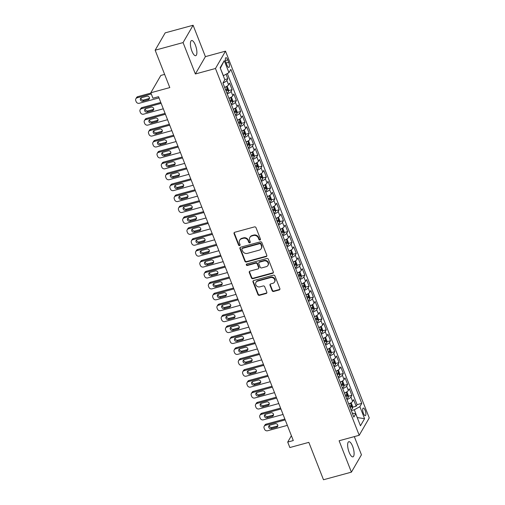 <?xml version="1.0" encoding="UTF-8"?>
<svg xmlns="http://www.w3.org/2000/svg" width="505" height="505" viewBox="0 0 505 505"><rect width="100%" height="100%" fill="white"/><g stroke="black" fill="none" stroke-linecap="round" stroke-linejoin="round"><path stroke-width="0.76" d="M259.98 240.014A0.84 0.757 -149.9 0 0 260.454 239.054L255.991 227.667A1.206 1.079 -149.9 0 0 254.476 226.897L234.743 232.275A1.206 1.079 -149.9 0 0 234.067 233.645L238.53 245.026A0.84 0.757 -149.9 0 0 240.026 245.241A0.84 0.757 -149.9 0 0 240.064 244.609L239.484 243.139A3.851 3.459 -149.9 0 1 239.66 240.254A3.851 3.459 -149.9 0 1 241.649 238.751L243.296 238.303A3.851 3.459 -149.9 0 1 248.144 240.778L248.725 242.248A0.84 0.757 -149.9 0 0 250.221 242.463A0.84 0.757 -149.9 0 0 250.259 241.832L249.678 240.361A3.851 3.459 -149.9 0 1 249.855 237.47A3.851 3.459 -149.9 0 1 251.843 235.974L253.491 235.526A3.851 3.459 -149.9 0 1 258.339 238L258.92 239.471A0.84 0.757 -149.9 0 0 259.98 240.014M249.855 237.47L250.126 237.003A3.851 3.459 -149.9 0 1 252.115 235.507L253.762 235.059A3.851 3.459 -149.9 0 1 258.611 237.527L259.191 239.004A0.84 0.757 -149.9 0 0 260.504 239.42M234.288 232.527A1.206 1.079 -149.9 0 0 234.339 233.177L238.802 244.559A0.84 0.757 -149.9 0 0 240.115 244.982M239.66 240.254L239.932 239.78A3.851 3.459 -149.9 0 1 241.92 238.284L243.568 237.836A3.851 3.459 -149.9 0 1 248.416 240.311L248.997 241.781A0.84 0.757 -149.9 0 0 250.31 242.198M352.604 446.281A7.846 2.588 74.8 0 0 348.803 441.711A7.846 2.588 74.8 0 0 349.132 452.278A7.846 2.588 74.8 0 0 352.926 456.855A7.846 2.588 74.8 0 0 352.604 446.281M195.384 45.109A7.846 2.588 74.8 0 0 191.584 40.539A7.846 2.588 74.8 0 0 191.913 51.112A7.846 2.588 74.8 0 0 195.713 55.683A7.846 2.588 74.8 0 0 195.384 45.109M365.147 410.376A3.926 1.294 74.8 0 0 363.247 408.091A3.926 1.294 74.8 0 0 363.411 413.38A3.926 1.294 74.8 0 0 365.311 415.666A3.926 1.294 74.8 0 0 365.147 410.376M272.138 290.691A1.206 1.079 -149.9 0 0 273.653 291.461L279.189 289.952A1.206 1.079 -149.9 0 0 279.865 288.582L274.909 275.938A1.206 1.079 -149.9 0 0 273.394 275.168L253.661 280.546A1.206 1.079 -149.9 0 0 252.986 281.916L257.941 294.56A1.206 1.079 -149.9 0 0 259.456 295.33L266.141 293.506A1.206 1.079 -149.9 0 0 266.817 292.136L264.696 286.726A1.206 1.079 -149.9 0 0 263.181 285.956L259.867 286.859A3.219 2.891 -149.9 0 1 256.401 285.754A3.219 2.891 -149.9 0 1 255.953 282.377A3.219 2.891 -149.9 0 1 257.619 281.127L270.611 277.586A3.219 2.891 -149.9 0 1 274.076 278.684A3.219 2.891 -149.9 0 1 274.518 282.068A3.219 2.891 -149.9 0 1 272.858 283.318L270.693 283.911A1.206 1.079 -149.9 0 0 270.017 285.281L272.138 290.691L272.41 290.224A1.206 1.079 -149.9 0 0 273.925 290.994L279.461 289.485A1.206 1.079 -149.9 0 0 279.909 289.232M183.069 42.59L195.372 73.97L205.402 56.636L193.106 25.25L183.069 42.59L155.149 50.197L169.8 87.586L150.812 92.762L152.952 98.216L158.538 96.695L293.298 440.556L287.711 442.077L289.851 447.537L308.839 442.361L323.49 479.75L351.411 472.143L361.441 454.803L354.314 436.61M195.372 73.97L215.471 68.497L359.213 435.278L339.108 440.758L351.411 472.143M266.129 256.628A1.206 1.079 -149.9 0 0 266.804 255.259L261.849 242.615A1.206 1.079 -149.9 0 0 260.334 241.844L240.601 247.223A1.206 1.079 -149.9 0 0 239.925 248.593L244.881 261.236A1.206 1.079 -149.9 0 0 246.396 262.007L266.129 256.628L266.4 256.161A1.206 1.079 -149.9 0 0 266.855 255.909M268.382 259.28L273.331 271.924A1.206 1.079 -149.9 0 1 272.656 273.293L252.923 278.672A1.206 1.079 -149.9 0 1 251.408 277.895L249.287 272.485A1.206 1.079 -149.9 0 1 249.962 271.116L257.967 268.931A1.206 1.079 -149.9 0 0 258.642 267.562L257.234 263.976A1.206 1.079 -149.9 0 0 255.719 263.2L247.387 265.472A0.84 0.757 -149.9 0 1 246.364 264.298A0.84 0.757 -149.9 0 1 246.8 263.97L266.861 258.503A1.206 1.079 -149.9 0 1 268.382 259.28M155.149 50.197L165.185 32.857L193.106 25.25M352.559 407.226L356.17 406.241L353.607 399.689L352.616 401.399L350.906 397.037A4.905 1.439 158.6 0 1 346.998 399.581M348.28 396.311L351.897 395.327L349.327 388.774L348.336 390.485L346.626 386.117A4.905 1.439 158.6 0 1 342.718 388.661M344.006 385.391L347.617 384.406L345.048 377.86L344.063 379.571L342.352 375.202A4.905 1.439 158.6 0 1 338.438 377.746M339.726 374.476L343.337 373.492L340.774 366.946L339.783 368.656L338.072 364.288A4.905 1.439 158.6 0 1 334.165 366.832M335.446 363.562L339.063 362.577L336.494 356.025L335.503 357.736L333.792 353.374A4.905 1.439 158.6 0 1 329.885 355.911M331.173 352.648L334.783 351.663L332.214 345.111L331.23 346.821L329.512 342.453A4.905 1.439 158.6 0 1 325.605 344.997M326.893 341.727L330.504 340.742L327.941 334.196L326.95 335.907L325.239 331.539A4.905 1.439 158.6 0 1 321.325 334.083M322.613 330.813L326.23 329.828L323.661 323.276L322.67 324.986L320.959 320.625A4.905 1.439 158.6 0 1 317.052 323.162M318.333 319.899L321.95 318.914L319.381 312.361L318.39 314.072L316.679 309.704A4.905 1.439 158.6 0 1 312.772 312.248M314.059 308.978L317.67 307.993L315.107 301.447L314.116 303.158L312.406 298.79A4.905 1.439 158.6 0 1 308.492 301.334M309.78 298.064L313.39 297.079L310.827 290.533L309.836 292.237L308.126 287.875A4.905 1.439 158.6 0 1 304.218 290.419M305.5 287.149L309.117 286.165L306.548 279.612L305.557 281.323L303.846 276.955A4.905 1.439 158.6 0 1 299.938 279.499M301.226 276.229L304.837 275.244L302.268 268.698L301.283 270.409L299.572 266.04A4.905 1.439 158.6 0 1 295.659 268.584M296.946 265.314L300.557 264.33L297.994 257.784L297.003 259.494L295.292 255.126A4.905 1.439 158.6 0 1 291.385 257.67M292.666 254.4L296.284 253.415L293.714 246.863L292.723 248.574L291.013 244.212A4.905 1.439 158.6 0 1 287.105 246.749M288.393 243.486L292.004 242.501L289.434 235.949L288.443 237.659L286.733 233.291A4.905 1.439 158.6 0 1 282.825 235.835M284.113 232.565L287.724 231.58L285.161 225.034L284.17 226.745L282.459 222.377A4.905 1.439 158.6 0 1 278.545 224.921M279.833 221.651L283.45 220.666L280.881 214.114L279.89 215.824L278.179 211.462A4.905 1.439 158.6 0 1 274.272 214.006M275.553 210.736L279.17 209.752L276.601 203.199L275.61 204.91L273.899 200.542A4.905 1.439 158.6 0 1 269.992 203.086M271.28 199.816L274.89 198.831L272.321 192.285L271.337 193.996L269.626 189.627A4.905 1.439 158.6 0 1 265.712 192.171M267 188.902L270.611 187.917L268.048 181.371L267.057 183.075L265.346 178.713A4.905 1.439 158.6 0 1 261.439 181.257M262.72 177.987L266.337 177.002L263.768 170.45L262.777 172.161L261.066 167.793A4.905 1.439 158.6 0 1 257.159 170.336M258.446 167.067L262.057 166.088L259.488 159.536L258.503 161.246L256.786 156.878A4.905 1.439 158.6 0 1 252.879 159.422M254.166 156.152L257.777 155.168L255.214 148.621L254.223 150.332L252.513 145.964A4.905 1.439 158.6 0 1 248.599 148.508M249.887 145.238L253.504 144.253L250.934 137.701L249.943 139.412L248.233 135.05A4.905 1.439 158.6 0 1 244.325 137.587M245.607 134.324L249.224 133.339L246.655 126.787L245.664 128.497L243.953 124.129A4.905 1.439 158.6 0 1 240.045 126.673M241.333 123.403L244.944 122.418L242.381 115.872L241.39 117.583L239.679 113.215A4.905 1.439 158.6 0 1 235.766 115.759M237.053 112.489L240.664 111.504L238.101 104.952L237.11 106.662L235.399 102.3A4.905 1.439 158.6 0 1 231.492 104.844M232.773 101.574L236.391 100.59L233.821 94.037L232.83 95.748L231.12 91.38A4.905 1.439 158.6 0 1 227.212 93.924M228.5 90.654L232.111 89.669L229.541 83.123L228.557 84.834A4.905 1.439 158.6 0 1 224.643 87.378M226.07 62.809L227.01 65.214A3.8 1.256 74.8 0 0 228.853 67.43A3.8 1.256 74.8 0 0 228.696 62.311L227.755 59.906A3.8 1.256 74.8 0 0 225.912 57.69A3.8 1.256 74.8 0 0 226.07 62.809M215.471 68.497L225.508 51.157L369.25 417.938L359.213 435.278M356.17 406.241L357.079 404.669L361.769 403.394L230.867 69.355L228.967 72.638L223.279 75.769M361.769 403.394L359.876 406.676L364.578 418.683L360.456 425.803L355.754 413.797L353.853 417.079L222.945 83.041L224.845 79.758L220.142 67.752L224.264 60.632L228.967 72.638M224.775 79.588L227.831 78.755L226.846 80.465A4.905 1.439 158.6 0 1 222.976 82.99M232.111 89.669L231.12 91.38M236.391 100.59L235.399 102.3M240.664 111.504L239.679 113.215M244.944 122.418L243.953 124.129M249.224 133.339L248.233 135.05M253.504 144.253L252.513 145.964M257.777 155.168L256.786 156.878M262.057 166.088L261.066 167.793M266.337 177.002L265.346 178.713M270.611 187.917L269.626 189.627M274.89 198.831L273.899 200.542M279.17 209.752L278.179 211.462M283.45 220.666L282.459 222.377M287.724 231.58L286.733 233.291M292.004 242.501L291.013 244.212M296.284 253.415L295.292 255.126M300.557 264.33L299.572 266.04M304.837 275.244L303.846 276.955M309.117 286.165L308.126 287.875M313.39 297.079L312.406 298.79M317.67 307.993L316.679 309.704M321.95 318.914L320.959 320.625M326.23 329.828L325.239 331.539M330.504 340.742L329.512 342.453M334.783 351.663L333.792 353.374M339.063 362.577L338.072 364.288M343.337 373.492L342.352 375.202M347.617 384.406L346.626 386.117M351.897 395.327L350.906 397.037M357.079 404.669L227.319 73.553M227.831 78.755L226.07 74.254M357.18 417.446L354.321 409.763L351.31 410.584M223.412 75.731L220.332 68.244M164.63 74.393L160.849 75.422L150.812 92.762M205.402 56.636L225.508 51.157M291.398 435.708L287.711 442.077M357.224 417.559L364.578 418.683M352.313 413.153L355.754 413.797M228.923 98.292A4.905 1.439 -21.4 0 0 232.83 95.748M233.203 109.206A4.905 1.439 -21.4 0 0 237.11 106.662M237.476 120.127A4.905 1.439 -21.4 0 0 241.39 117.583M241.756 131.041A4.905 1.439 -21.4 0 0 245.664 128.497M246.036 141.956A4.905 1.439 -21.4 0 0 249.943 139.412M250.316 152.87A4.905 1.439 -21.4 0 0 254.223 150.332M254.589 163.79A4.905 1.439 -21.4 0 0 258.503 161.246M258.869 174.705A4.905 1.439 -21.4 0 0 262.777 172.161M263.149 185.619A4.905 1.439 -21.4 0 0 267.057 183.075M267.423 196.54A4.905 1.439 -21.4 0 0 271.337 193.996M271.703 207.454A4.905 1.439 -21.4 0 0 275.61 204.91M275.982 218.368A4.905 1.439 -21.4 0 0 279.89 215.824M280.256 229.289A4.905 1.439 -21.4 0 0 284.17 226.745M284.536 240.203A4.905 1.439 -21.4 0 0 288.443 237.659M288.816 251.118A4.905 1.439 -21.4 0 0 292.723 248.574M293.096 262.032A4.905 1.439 -21.4 0 0 297.003 259.494M297.369 272.952A4.905 1.439 -21.4 0 0 301.283 270.409M301.649 283.867A4.905 1.439 -21.4 0 0 305.557 281.323M305.929 294.781A4.905 1.439 -21.4 0 0 309.836 292.237M310.203 305.702A4.905 1.439 -21.4 0 0 314.116 303.158M314.482 316.616A4.905 1.439 -21.4 0 0 318.39 314.072M318.762 327.53A4.905 1.439 -21.4 0 0 322.67 324.986M323.042 338.451A4.905 1.439 -21.4 0 0 326.95 335.907M327.316 349.365A4.905 1.439 -21.4 0 0 331.23 346.821M331.596 360.28A4.905 1.439 -21.4 0 0 335.503 357.736M335.875 371.194A4.905 1.439 -21.4 0 0 339.783 368.656M340.149 382.115A4.905 1.439 -21.4 0 0 344.063 379.571M344.429 393.029A4.905 1.439 -21.4 0 0 348.336 390.485M348.709 403.943A4.905 1.439 -21.4 0 0 352.616 401.399M354.321 409.763L359.876 406.676M220.42 68.087L224.264 60.632M240.146 247.475A1.206 1.079 -149.9 0 0 240.197 248.125L245.152 260.763A1.206 1.079 -149.9 0 0 246.667 261.539L266.4 256.161M260.776 244.212A0.84 0.757 -149.9 0 0 259.715 243.675L242.394 248.391A0.84 0.757 -149.9 0 0 241.92 249.35L242.533 250.903A3.851 3.459 -149.9 0 0 247.381 253.377L259.223 250.152A3.851 3.459 -149.9 0 0 261.211 248.649A3.851 3.459 -149.9 0 0 261.388 245.765L260.776 244.212L261.047 243.745A0.84 0.757 -149.9 0 0 259.987 243.202L259.715 243.675M241.958 248.719L242.23 248.252A0.84 0.757 -149.9 0 1 242.665 247.923L259.987 243.202M261.211 248.649L261.483 248.182A3.851 3.459 -149.9 0 0 261.659 245.297L261.388 245.765M261.047 243.745L261.659 245.297M249.514 271.368A1.206 1.079 -149.9 0 0 249.558 272.018L251.679 277.428A1.206 1.079 -149.9 0 0 253.194 278.198L272.927 272.826A1.206 1.079 -149.9 0 0 273.382 272.567M258.592 268.464L258.863 267.997A1.206 1.079 -149.9 0 0 258.913 267.094L257.506 263.509A1.206 1.079 -149.9 0 0 255.991 262.733L247.658 265.005L247.387 265.472M246.554 264.096A0.84 0.757 -149.9 0 0 247.658 265.005M266.274 266.672A3.219 2.891 -149.9 0 0 267.934 265.415A3.219 2.891 -149.9 0 0 267.492 262.038A3.219 2.891 -149.9 0 0 264.027 260.94L259.45 262.183A1.206 1.079 -149.9 0 0 258.775 263.553L260.176 267.145A1.206 1.079 -149.9 0 0 261.697 267.921L266.274 266.672M267.934 265.415L268.205 264.948A3.219 2.891 -149.9 0 0 267.764 261.571A3.219 2.891 -149.9 0 0 264.298 260.473L264.027 260.94M258.825 262.657L259.097 262.183A1.206 1.079 -149.9 0 1 259.721 261.716L264.298 260.473M270.238 284.163A1.206 1.079 -149.9 0 0 270.289 284.807L272.41 290.224M274.518 282.068L274.789 281.594A3.219 2.891 -149.9 0 0 274.348 278.217A3.219 2.891 -149.9 0 0 270.882 277.119L270.611 277.586M255.953 282.377L256.224 281.91A3.219 2.891 -149.9 0 1 257.891 280.66L270.882 277.119M253.207 280.799A1.206 1.079 -149.9 0 0 253.257 281.449L258.213 294.087A1.206 1.079 -149.9 0 0 259.728 294.863L266.413 293.039A1.206 1.079 -149.9 0 0 266.867 292.786M150.938 93.065L137.808 96.644A2.456 2.203 30.1 0 0 136.539 97.598L135.864 98.772A2.456 2.203 -149.9 0 0 135.75 100.609L136.18 101.701A2.456 2.203 -149.9 0 0 139.273 103.272L159.006 97.894M135.864 98.772A2.456 2.203 -149.9 0 1 137.133 97.812L151.285 93.955M140.99 97.957A1.963 1.761 -149.9 0 0 143.584 100.022L148.943 98.563A1.963 1.761 -149.9 0 0 149.486 98.311M142.909 101.196L148.268 99.731A1.963 1.761 -149.9 0 0 149.007 96.91A1.963 1.761 -149.9 0 0 146.898 96.24L141.539 97.699A1.963 1.761 -149.9 0 0 140.794 100.527A1.963 1.761 -149.9 0 0 142.909 101.196L143.584 100.022M225.956 86.791A3.251 0.953 158.6 0 1 224.738 87.605M160.798 102.458L142.088 107.559A2.456 2.203 30.1 0 0 140.819 108.512L140.144 109.686A2.456 2.203 -149.9 0 0 140.03 111.523L140.459 112.615A2.456 2.203 -149.9 0 0 143.546 114.187L163.285 108.809M140.144 109.686A2.456 2.203 -149.9 0 1 141.406 108.733L161.145 103.355M226.581 86.456L227.263 86.563L228.544 89.839L228.43 91.866A3.251 0.953 158.6 0 1 226.871 93.065M145.27 108.872A1.963 1.761 -149.9 0 0 147.864 110.942L153.223 109.478A1.963 1.761 -149.9 0 0 153.766 109.225M226.063 90.988A3.251 0.953 -21.4 0 0 227.275 90.18L226.764 88.874A3.251 0.953 158.6 0 1 225.546 89.682M147.182 112.11L152.542 110.652A1.963 1.761 -149.9 0 0 153.286 107.83A1.963 1.761 -149.9 0 0 151.178 107.155L145.812 108.619A1.963 1.761 -149.9 0 0 145.074 111.441A1.963 1.761 -149.9 0 0 147.182 112.11L147.864 110.942M230.236 97.705A3.251 0.953 158.6 0 1 229.011 98.519M165.078 113.379L146.368 118.473A2.456 2.203 30.1 0 0 145.099 119.432L144.417 120.6A2.456 2.203 -149.9 0 0 144.31 122.437L144.739 123.529A2.456 2.203 -149.9 0 0 147.826 125.107L167.565 119.729M144.417 120.6A2.456 2.203 -149.9 0 1 145.686 119.647L165.425 114.269M230.861 97.37L231.536 97.478L232.824 100.754L232.704 102.78A3.251 0.953 158.6 0 1 231.151 103.98M149.549 119.786A1.963 1.761 -149.9 0 0 152.138 121.856L157.503 120.392A1.963 1.761 -149.9 0 0 158.046 120.139M230.337 101.903A3.251 0.953 -21.4 0 0 231.555 101.101L231.037 99.788A3.251 0.953 158.6 0 1 229.825 100.596M151.462 123.024L156.821 121.566A1.963 1.761 -149.9 0 0 157.566 118.744A1.963 1.761 -149.9 0 0 155.452 118.075L150.092 119.534A1.963 1.761 -149.9 0 0 149.347 122.355A1.963 1.761 -149.9 0 0 151.462 123.024L152.138 121.856M234.516 108.619A3.251 0.953 158.6 0 1 233.291 109.44M169.352 124.293L150.641 129.394A2.456 2.203 30.1 0 0 149.373 130.347L148.697 131.521A2.456 2.203 -149.9 0 0 148.59 133.358L149.013 134.45A2.456 2.203 -149.9 0 0 152.106 136.022L171.839 130.643M148.697 131.521A2.456 2.203 -149.9 0 1 149.966 130.561L169.705 125.183M235.141 108.285L235.816 108.398L237.097 111.668L236.984 113.701A3.251 0.953 158.6 0 1 235.431 114.894M153.829 130.707A1.963 1.761 -149.9 0 0 156.417 132.771L161.777 131.313A1.963 1.761 -149.9 0 0 162.32 131.06M234.617 112.823A3.251 0.953 -21.4 0 0 235.829 112.015L235.317 110.702A3.251 0.953 158.6 0 1 234.105 111.51M155.742 133.945L161.101 132.48A1.963 1.761 -149.9 0 0 161.846 129.659A1.963 1.761 -149.9 0 0 159.731 128.99L154.372 130.448A1.963 1.761 -149.9 0 0 153.627 133.269A1.963 1.761 -149.9 0 0 155.742 133.945L156.417 132.771M238.789 119.54A3.251 0.953 158.6 0 1 237.571 120.354M173.632 135.207L154.921 140.308A2.456 2.203 30.1 0 0 153.653 141.261L152.977 142.435A2.456 2.203 -149.9 0 0 152.863 144.272L153.293 145.364A2.456 2.203 -149.9 0 0 156.38 146.936L176.119 141.558M152.977 142.435A2.456 2.203 -149.9 0 1 154.246 141.482L173.979 136.104M239.42 119.205L240.096 119.313L241.377 122.589L241.264 124.615A3.251 0.953 158.6 0 1 239.711 125.808M158.103 141.621A1.963 1.761 -149.9 0 0 160.697 143.685L166.057 142.227A1.963 1.761 -149.9 0 0 166.6 141.974M238.897 123.738A3.251 0.953 -21.4 0 0 240.109 122.93L239.597 121.623A3.251 0.953 158.6 0 1 238.379 122.425M160.016 144.859L165.381 143.401A1.963 1.761 -149.9 0 0 166.12 140.579A1.963 1.761 -149.9 0 0 164.011 139.904L158.646 141.368A1.963 1.761 -149.9 0 0 157.907 144.19A1.963 1.761 -149.9 0 0 160.016 144.859L160.697 143.685M243.069 130.454A3.251 0.953 158.6 0 1 241.844 131.268M177.911 146.128L159.201 151.222A2.456 2.203 30.1 0 0 157.932 152.182L157.251 153.35A2.456 2.203 -149.9 0 0 157.143 155.186L157.573 156.279A2.456 2.203 -149.9 0 0 160.659 157.857L180.399 152.472M157.251 153.35A2.456 2.203 -149.9 0 1 158.519 152.396L178.259 147.018M243.694 130.12L244.376 130.227L245.657 133.503L245.544 135.529A3.251 0.953 158.6 0 1 243.984 136.729M162.383 152.535A1.963 1.761 -149.9 0 0 164.971 154.606L170.336 153.141A1.963 1.761 -149.9 0 0 170.879 152.889M243.17 134.652A3.251 0.953 -21.4 0 0 244.388 133.844L243.871 132.537A3.251 0.953 158.6 0 1 242.659 133.345M164.295 155.774L169.655 154.315A1.963 1.761 -149.9 0 0 170.4 151.494A1.963 1.761 -149.9 0 0 168.285 150.825L162.926 152.283A1.963 1.761 -149.9 0 0 162.181 155.104A1.963 1.761 -149.9 0 0 164.295 155.774L164.971 154.606M247.349 141.368A3.251 0.953 158.6 0 1 246.124 142.183M182.185 157.042L163.475 162.143A2.456 2.203 30.1 0 0 162.212 163.096L161.531 164.264A2.456 2.203 -149.9 0 0 161.423 166.107L161.846 167.193A2.456 2.203 -149.9 0 0 164.939 168.771L184.678 163.393M161.531 164.264A2.456 2.203 -149.9 0 1 162.799 163.311L182.539 157.932M247.974 141.034L248.649 141.141L249.937 144.417L249.817 146.45A3.251 0.953 158.6 0 1 248.264 147.643M166.663 163.45A1.963 1.761 -149.9 0 0 169.251 165.52L174.61 164.062A1.963 1.761 -149.9 0 0 175.159 163.803M247.45 145.573A3.251 0.953 -21.4 0 0 248.668 144.765L248.151 143.452A3.251 0.953 158.6 0 1 246.939 144.26M168.575 166.694L173.935 165.23A1.963 1.761 -149.9 0 0 174.68 162.408A1.963 1.761 -149.9 0 0 172.565 161.739L167.206 163.197A1.963 1.761 -149.9 0 0 166.461 166.019A1.963 1.761 -149.9 0 0 168.575 166.694L169.251 165.52M251.623 152.289A3.251 0.953 158.6 0 1 250.404 153.103M186.465 167.957L167.755 173.057A2.456 2.203 30.1 0 0 166.486 174.01L165.81 175.184A2.456 2.203 -149.9 0 0 165.697 177.021L166.126 178.114A2.456 2.203 -149.9 0 0 169.219 179.685L188.952 174.307M165.81 175.184A2.456 2.203 -149.9 0 1 167.079 174.231L186.812 168.847M252.254 151.954L252.929 152.062L254.211 155.338L254.097 157.364A3.251 0.953 158.6 0 1 252.544 158.557M170.936 174.37A1.963 1.761 -149.9 0 0 173.531 176.434L178.89 174.976A1.963 1.761 -149.9 0 0 179.433 174.724M251.73 156.487A3.251 0.953 -21.4 0 0 252.942 155.679L252.431 154.366A3.251 0.953 158.6 0 1 251.219 155.174M172.849 177.608L178.214 176.15A1.963 1.761 -149.9 0 0 178.953 173.322A1.963 1.761 -149.9 0 0 176.845 172.653L171.485 174.118A1.963 1.761 -149.9 0 0 170.74 176.939A1.963 1.761 -149.9 0 0 172.849 177.608L173.531 176.434M255.902 163.203A3.251 0.953 158.6 0 1 254.678 164.018M190.745 178.871L172.035 183.971A2.456 2.203 30.1 0 0 170.766 184.925L170.09 186.099A2.456 2.203 -149.9 0 0 169.977 187.936L170.406 189.028A2.456 2.203 -149.9 0 0 173.493 190.6L193.232 185.221M170.09 186.099A2.456 2.203 -149.9 0 1 171.353 185.146L191.092 179.767M256.527 162.869L257.209 162.976L258.491 166.252L258.377 168.279A3.251 0.953 158.6 0 1 256.818 169.478M175.216 185.284A1.963 1.761 -149.9 0 0 177.81 187.355L183.17 185.891A1.963 1.761 -149.9 0 0 183.713 185.638M256.01 167.401A3.251 0.953 -21.4 0 0 257.222 166.593L256.71 165.286A3.251 0.953 158.6 0 1 255.492 166.095M177.129 188.523L182.488 187.065A1.963 1.761 -149.9 0 0 183.233 184.243A1.963 1.761 -149.9 0 0 181.125 183.567L175.759 185.032A1.963 1.761 -149.9 0 0 175.02 187.854A1.963 1.761 -149.9 0 0 177.129 188.523L177.81 187.355M260.182 174.118A3.251 0.953 158.6 0 1 258.958 174.932M195.018 189.792L176.308 194.892A2.456 2.203 30.1 0 0 175.046 195.845L174.364 197.013A2.456 2.203 -149.9 0 0 174.257 198.85L174.686 199.942A2.456 2.203 -149.9 0 0 177.773 201.52L197.512 196.142M174.364 197.013A2.456 2.203 -149.9 0 1 175.633 196.06L195.372 190.682M260.807 173.783L261.483 173.89L262.77 177.167L262.65 179.199A3.251 0.953 158.6 0 1 261.098 180.392M179.496 196.199A1.963 1.761 -149.9 0 0 182.084 198.269L187.443 196.811A1.963 1.761 -149.9 0 0 187.993 196.552M260.283 178.316A3.251 0.953 -21.4 0 0 261.502 177.514L260.984 176.201A3.251 0.953 158.6 0 1 259.772 177.009M181.409 199.443L186.768 197.979A1.963 1.761 -149.9 0 0 187.513 195.157A1.963 1.761 -149.9 0 0 185.398 194.488L180.039 195.946A1.963 1.761 -149.9 0 0 179.294 198.768A1.963 1.761 -149.9 0 0 181.409 199.443L182.084 198.269M264.462 185.038A3.251 0.953 158.6 0 1 263.238 185.853M199.298 200.706L180.588 205.806A2.456 2.203 30.1 0 0 179.319 206.76L178.644 207.934A2.456 2.203 -149.9 0 0 178.53 209.771L178.959 210.863A2.456 2.203 -149.9 0 0 182.052 212.435L201.785 207.056M178.644 207.934A2.456 2.203 -149.9 0 1 179.913 206.974L199.652 201.596M265.087 184.704L265.763 184.811L267.044 188.081L266.93 190.114A3.251 0.953 158.6 0 1 265.377 191.307M183.769 207.119A1.963 1.761 -149.9 0 0 186.364 209.184L191.723 207.725A1.963 1.761 -149.9 0 0 192.266 207.473M264.563 189.236A3.251 0.953 -21.4 0 0 265.775 188.428L265.264 187.115A3.251 0.953 158.6 0 1 264.052 187.923M185.689 210.358L191.048 208.893A1.963 1.761 -149.9 0 0 191.786 206.072A1.963 1.761 -149.9 0 0 189.678 205.402L184.319 206.861A1.963 1.761 -149.9 0 0 183.574 209.689A1.963 1.761 -149.9 0 0 185.689 210.358L186.364 209.184M268.736 195.953A3.251 0.953 158.6 0 1 267.517 196.767M203.578 211.62L184.868 216.721A2.456 2.203 30.1 0 0 183.599 217.674L182.924 218.848A2.456 2.203 -149.9 0 0 182.81 220.685L183.239 221.777A2.456 2.203 -149.9 0 0 186.326 223.349L206.065 217.971M182.924 218.848A2.456 2.203 -149.9 0 1 184.186 217.895L203.925 212.517M269.361 195.618L270.042 195.725L271.324 199.002L271.21 201.028A3.251 0.953 158.6 0 1 269.651 202.227M188.049 218.034A1.963 1.761 -149.9 0 0 190.644 220.104L196.003 218.64A1.963 1.761 -149.9 0 0 196.546 218.387M268.843 200.15A3.251 0.953 -21.4 0 0 270.055 199.342L269.544 198.036A3.251 0.953 158.6 0 1 268.325 198.837M189.962 221.272L195.321 219.814A1.963 1.761 -149.9 0 0 196.066 216.992A1.963 1.761 -149.9 0 0 193.958 216.317L188.592 217.781A1.963 1.761 -149.9 0 0 187.854 220.603A1.963 1.761 -149.9 0 0 189.962 221.272L190.644 220.104M273.016 206.867A3.251 0.953 158.6 0 1 271.791 207.681M207.858 222.541L189.148 227.635A2.456 2.203 30.1 0 0 187.879 228.595L187.197 229.762A2.456 2.203 -149.9 0 0 187.09 231.599L187.519 232.691A2.456 2.203 -149.9 0 0 190.606 234.269L210.345 228.891M187.197 229.762A2.456 2.203 -149.9 0 1 188.466 228.809L208.205 223.431M273.641 206.532L274.316 206.64L275.604 209.916L275.49 211.942A3.251 0.953 158.6 0 1 273.931 213.142M192.329 228.948A1.963 1.761 -149.9 0 0 194.917 231.019L200.283 229.554A1.963 1.761 -149.9 0 0 200.826 229.302M273.117 211.065A3.251 0.953 -21.4 0 0 274.335 210.263L273.817 208.95A3.251 0.953 158.6 0 1 272.605 209.758M194.242 232.186L199.601 230.728A1.963 1.761 -149.9 0 0 200.346 227.906A1.963 1.761 -149.9 0 0 198.231 227.237L192.872 228.696A1.963 1.761 -149.9 0 0 192.127 231.517A1.963 1.761 -149.9 0 0 194.242 232.186L194.917 231.019M277.295 217.781A3.251 0.953 158.6 0 1 276.071 218.602M212.132 233.455L193.421 238.556A2.456 2.203 30.1 0 0 192.159 239.509L191.477 240.683A2.456 2.203 -149.9 0 0 191.37 242.52L191.793 243.612A2.456 2.203 -149.9 0 0 194.886 245.184L214.625 239.806M191.477 240.683A2.456 2.203 -149.9 0 1 192.746 239.723L212.485 234.345M277.92 217.447L278.596 217.56L279.877 220.83L279.764 222.863A3.251 0.953 158.6 0 1 278.211 224.056M196.609 239.869A1.963 1.761 -149.9 0 0 199.197 241.933L204.557 240.475A1.963 1.761 -149.9 0 0 205.106 240.222M277.397 221.985A3.251 0.953 -21.4 0 0 278.608 221.177L278.097 219.864A3.251 0.953 158.6 0 1 276.885 220.672M198.522 243.107L203.881 241.643A1.963 1.761 -149.9 0 0 204.626 238.821A1.963 1.761 -149.9 0 0 202.511 238.152L197.152 239.61A1.963 1.761 -149.9 0 0 196.407 242.432A1.963 1.761 -149.9 0 0 198.522 243.107L199.197 241.933M281.569 228.702A3.251 0.953 158.6 0 1 280.351 229.516M216.411 244.369L197.701 249.47A2.456 2.203 30.1 0 0 196.432 250.423L195.757 251.597A2.456 2.203 -149.9 0 0 195.643 253.434L196.073 254.526A2.456 2.203 -149.9 0 0 199.159 256.098L218.899 250.72M195.757 251.597A2.456 2.203 -149.9 0 1 197.026 250.644L216.759 245.266M282.2 228.367L282.876 228.475L284.157 231.751L284.044 233.777A3.251 0.953 158.6 0 1 282.491 234.97M200.883 250.783A1.963 1.761 -149.9 0 0 203.477 252.847L208.836 251.389A1.963 1.761 -149.9 0 0 209.379 251.136M281.676 232.9A3.251 0.953 -21.4 0 0 282.888 232.092L282.377 230.785A3.251 0.953 158.6 0 1 281.159 231.587M202.795 254.021L208.161 252.563A1.963 1.761 -149.9 0 0 208.9 249.741A1.963 1.761 -149.9 0 0 206.791 249.066L201.432 250.53A1.963 1.761 -149.9 0 0 200.687 253.352A1.963 1.761 -149.9 0 0 202.795 254.021L203.477 252.847M285.849 239.616A3.251 0.953 158.6 0 1 284.624 240.43M220.691 255.29L201.981 260.384A2.456 2.203 30.1 0 0 200.712 261.344L200.037 262.512A2.456 2.203 -149.9 0 0 199.923 264.349L200.352 265.441A2.456 2.203 -149.9 0 0 203.439 267.019L223.178 261.634M200.037 262.512A2.456 2.203 -149.9 0 1 201.299 261.558L221.038 256.18M286.474 239.282L287.156 239.389L288.437 242.665L288.323 244.691A3.251 0.953 158.6 0 1 286.764 245.891M205.163 261.697A1.963 1.761 -149.9 0 0 207.751 263.768L213.116 262.303A1.963 1.761 -149.9 0 0 213.659 262.051M285.956 243.814A3.251 0.953 -21.4 0 0 287.168 243.006L286.657 241.699A3.251 0.953 158.6 0 1 285.439 242.507M207.075 264.936L212.435 263.477A1.963 1.761 -149.9 0 0 213.179 260.656A1.963 1.761 -149.9 0 0 211.065 259.987L205.705 261.445A1.963 1.761 -149.9 0 0 204.967 264.267A1.963 1.761 -149.9 0 0 207.075 264.936L207.751 263.768M290.129 250.53A3.251 0.953 158.6 0 1 288.904 251.345M224.965 266.204L206.255 271.305A2.456 2.203 30.1 0 0 204.992 272.258L204.31 273.426A2.456 2.203 -149.9 0 0 204.203 275.263L204.626 276.355A2.456 2.203 -149.9 0 0 207.719 277.933L227.458 272.555M204.31 273.426A2.456 2.203 -149.9 0 1 205.579 272.473L225.318 267.094M290.754 250.196L291.429 250.303L292.717 253.579L292.597 255.612A3.251 0.953 158.6 0 1 291.044 256.805M209.442 272.612A1.963 1.761 -149.9 0 0 212.031 274.682L217.39 273.224A1.963 1.761 -149.9 0 0 217.939 272.965M290.23 254.735A3.251 0.953 -21.4 0 0 291.448 253.927L290.93 252.614A3.251 0.953 158.6 0 1 289.718 253.422M211.355 275.856L216.714 274.392A1.963 1.761 -149.9 0 0 217.459 271.57A1.963 1.761 -149.9 0 0 215.345 270.901L209.985 272.359A1.963 1.761 -149.9 0 0 209.24 275.181A1.963 1.761 -149.9 0 0 211.355 275.856L212.031 274.682M294.409 261.451A3.251 0.953 158.6 0 1 293.184 262.265M229.245 277.119L210.534 282.219A2.456 2.203 30.1 0 0 209.266 283.172L208.59 284.347A2.456 2.203 -149.9 0 0 208.477 286.183L208.906 287.276A2.456 2.203 -149.9 0 0 211.999 288.847L231.732 283.469M208.59 284.347A2.456 2.203 -149.9 0 1 209.859 283.393L229.592 278.009M295.034 261.117L295.709 261.224L296.99 264.5L296.877 266.526A3.251 0.953 158.6 0 1 295.324 267.719M213.716 283.532A1.963 1.761 -149.9 0 0 216.31 285.596L221.67 284.138A1.963 1.761 -149.9 0 0 222.213 283.886M294.51 265.649A3.251 0.953 -21.4 0 0 295.722 264.841L295.21 263.528A3.251 0.953 158.6 0 1 293.998 264.336M215.629 286.771L220.994 285.312A1.963 1.761 -149.9 0 0 221.733 282.484A1.963 1.761 -149.9 0 0 219.625 281.815L214.265 283.28A1.963 1.761 -149.9 0 0 213.52 286.101A1.963 1.761 -149.9 0 0 215.629 286.771L216.31 285.596M298.682 272.365A3.251 0.953 158.6 0 1 297.464 273.18M233.525 288.033L214.814 293.134A2.456 2.203 30.1 0 0 213.546 294.087L212.87 295.261A2.456 2.203 -149.9 0 0 212.757 297.098L213.186 298.19A2.456 2.203 -149.9 0 0 216.273 299.762L236.012 294.383M212.87 295.261A2.456 2.203 -149.9 0 1 214.133 294.308L233.872 288.929M299.307 272.031L299.989 272.138L301.27 275.414L301.157 277.441A3.251 0.953 158.6 0 1 299.598 278.64M217.996 294.447A1.963 1.761 -149.9 0 0 220.59 296.517L225.95 295.053A1.963 1.761 -149.9 0 0 226.493 294.8M298.79 276.563A3.251 0.953 -21.4 0 0 300.002 275.755L299.49 274.449A3.251 0.953 158.6 0 1 298.272 275.257M219.909 297.685L225.268 296.227A1.963 1.761 -149.9 0 0 226.013 293.405A1.963 1.761 -149.9 0 0 223.904 292.73L218.539 294.194A1.963 1.761 -149.9 0 0 217.8 297.016A1.963 1.761 -149.9 0 0 219.909 297.685L220.59 296.517M302.962 283.28A3.251 0.953 158.6 0 1 301.738 284.094M237.805 298.954L219.094 304.054A2.456 2.203 30.1 0 0 217.825 305.007L217.144 306.175A2.456 2.203 -149.9 0 0 217.036 308.012L217.466 309.104A2.456 2.203 -149.9 0 0 220.552 310.682L240.292 305.304M217.144 306.175A2.456 2.203 -149.9 0 1 218.412 305.222L238.152 299.844M303.587 282.945L304.262 283.052L305.55 286.329L305.43 288.361A3.251 0.953 158.6 0 1 303.877 289.554M222.276 305.361A1.963 1.761 -149.9 0 0 224.864 307.431L230.23 305.973A1.963 1.761 -149.9 0 0 230.772 305.714M303.063 287.478A3.251 0.953 -21.4 0 0 304.281 286.676L303.764 285.363A3.251 0.953 158.6 0 1 302.552 286.171M224.188 308.606L229.548 307.141A1.963 1.761 -149.9 0 0 230.293 304.319A1.963 1.761 -149.9 0 0 228.178 303.65L222.819 305.108A1.963 1.761 -149.9 0 0 222.074 307.93A1.963 1.761 -149.9 0 0 224.188 308.606L224.864 307.431M307.242 294.2A3.251 0.953 158.6 0 1 306.017 295.015M242.078 309.868L223.368 314.968A2.456 2.203 30.1 0 0 222.099 315.922L221.424 317.096A2.456 2.203 -149.9 0 0 221.316 318.933L221.739 320.025A2.456 2.203 -149.9 0 0 224.832 321.597L244.565 316.218M221.424 317.096A2.456 2.203 -149.9 0 1 222.692 316.136L242.432 310.758M307.867 293.866L308.542 293.973L309.824 297.243L309.71 299.276A3.251 0.953 158.6 0 1 308.157 300.469M226.556 316.281A1.963 1.761 -149.9 0 0 229.144 318.346L234.503 316.887A1.963 1.761 -149.9 0 0 235.046 316.635M307.343 298.398A3.251 0.953 -21.4 0 0 308.555 297.59L308.044 296.277A3.251 0.953 158.6 0 1 306.832 297.085M228.468 319.52L233.828 318.055A1.963 1.761 -149.9 0 0 234.573 315.234A1.963 1.761 -149.9 0 0 232.458 314.565L227.098 316.023A1.963 1.761 -149.9 0 0 226.354 318.851A1.963 1.761 -149.9 0 0 228.468 319.52L229.144 318.346M311.516 305.115A3.251 0.953 158.6 0 1 310.297 305.929M246.358 320.782L227.648 325.883A2.456 2.203 30.1 0 0 226.379 326.836L225.703 328.01A2.456 2.203 -149.9 0 0 225.59 329.847L226.019 330.939A2.456 2.203 -149.9 0 0 229.106 332.511L248.845 327.133M225.703 328.01A2.456 2.203 -149.9 0 1 226.972 327.057L246.705 321.679M312.147 304.78L312.822 304.887L314.104 308.164L313.99 310.19A3.251 0.953 158.6 0 1 312.437 311.389M230.829 327.196A1.963 1.761 -149.9 0 0 233.424 329.266L238.783 327.802A1.963 1.761 -149.9 0 0 239.326 327.549M311.623 309.312A3.251 0.953 -21.4 0 0 312.835 308.505L312.324 307.198A3.251 0.953 158.6 0 1 311.105 308M232.742 330.434L238.107 328.976A1.963 1.761 -149.9 0 0 238.846 326.154A1.963 1.761 -149.9 0 0 236.738 325.479L231.372 326.943A1.963 1.761 -149.9 0 0 230.633 329.765A1.963 1.761 -149.9 0 0 232.742 330.434L233.424 329.266M315.795 316.029A3.251 0.953 158.6 0 1 314.571 316.843M250.638 331.703L231.928 336.797A2.456 2.203 30.1 0 0 230.659 337.757L229.977 338.924A2.456 2.203 -149.9 0 0 229.87 340.761L230.299 341.853A2.456 2.203 -149.9 0 0 233.386 343.432L253.125 338.053M229.977 338.924A2.456 2.203 -149.9 0 1 231.246 337.971L250.985 332.593M316.42 315.694L317.096 315.802L318.384 319.078L318.27 321.104A3.251 0.953 158.6 0 1 316.711 322.304M235.109 338.11A1.963 1.761 -149.9 0 0 237.697 340.181L243.063 338.716A1.963 1.761 -149.9 0 0 243.606 338.464M315.896 320.227A3.251 0.953 -21.4 0 0 317.115 319.419L316.597 318.112A3.251 0.953 158.6 0 1 315.385 318.92M237.022 341.348L242.381 339.89A1.963 1.761 -149.9 0 0 243.126 337.069A1.963 1.761 -149.9 0 0 241.011 336.399L235.652 337.858A1.963 1.761 -149.9 0 0 234.907 340.679A1.963 1.761 -149.9 0 0 237.022 341.348L237.697 340.181M320.075 326.943A3.251 0.953 158.6 0 1 318.851 327.764M254.911 342.617L236.201 347.718A2.456 2.203 30.1 0 0 234.939 348.671L234.257 349.845A2.456 2.203 -149.9 0 0 234.15 351.682L234.573 352.774A2.456 2.203 -149.9 0 0 237.666 354.346L257.405 348.968M234.257 349.845A2.456 2.203 -149.9 0 1 235.526 348.886L255.265 343.507M320.7 326.609L321.376 326.722L322.657 329.992L322.543 332.025A3.251 0.953 158.6 0 1 320.991 333.218M239.389 349.031A1.963 1.761 -149.9 0 0 241.977 351.095L247.336 349.637A1.963 1.761 -149.9 0 0 247.886 349.384M320.176 331.147A3.251 0.953 -21.4 0 0 321.388 330.339L320.877 329.026A3.251 0.953 158.6 0 1 319.665 329.834M241.302 352.269L246.661 350.805A1.963 1.761 -149.9 0 0 247.406 347.983A1.963 1.761 -149.9 0 0 245.291 347.314L239.932 348.772A1.963 1.761 -149.9 0 0 239.187 351.594A1.963 1.761 -149.9 0 0 241.302 352.269L241.977 351.095M324.349 337.864A3.251 0.953 158.6 0 1 323.131 338.678M259.191 353.532L240.481 358.632A2.456 2.203 30.1 0 0 239.212 359.585L238.537 360.759A2.456 2.203 -149.9 0 0 238.423 362.596L238.852 363.688A2.456 2.203 -149.9 0 0 241.939 365.26L261.678 359.882M238.537 360.759A2.456 2.203 -149.9 0 1 239.806 359.806L259.538 354.428M324.98 337.529L325.656 337.637L326.937 340.913L326.823 342.939A3.251 0.953 158.6 0 1 325.27 344.132M243.662 359.945A1.963 1.761 -149.9 0 0 246.257 362.009L251.616 360.551A1.963 1.761 -149.9 0 0 252.159 360.299M324.456 342.062A3.251 0.953 -21.4 0 0 325.668 341.254L325.157 339.947A3.251 0.953 158.6 0 1 323.945 340.749M245.575 363.183L250.941 361.725A1.963 1.761 -149.9 0 0 251.679 358.903A1.963 1.761 -149.9 0 0 249.571 358.228L244.212 359.693A1.963 1.761 -149.9 0 0 243.467 362.514A1.963 1.761 -149.9 0 0 245.575 363.183L246.257 362.009M328.629 348.778A3.251 0.953 158.6 0 1 327.404 349.593M263.471 364.452L244.761 369.546A2.456 2.203 30.1 0 0 243.492 370.506L242.817 371.674A2.456 2.203 -149.9 0 0 242.703 373.511L243.132 374.603A2.456 2.203 -149.9 0 0 246.219 376.181L265.958 370.796M242.817 371.674A2.456 2.203 -149.9 0 1 244.079 370.72L263.818 365.342M329.254 348.444L329.935 348.551L331.217 351.827L331.103 353.853A3.251 0.953 158.6 0 1 329.544 355.053M247.942 370.859A1.963 1.761 -149.9 0 0 250.537 372.93L255.896 371.465A1.963 1.761 -149.9 0 0 256.439 371.213M328.736 352.976A3.251 0.953 -21.4 0 0 329.948 352.168L329.437 350.861A3.251 0.953 158.6 0 1 328.218 351.669M249.855 374.098L255.214 372.639A1.963 1.761 -149.9 0 0 255.959 369.818A1.963 1.761 -149.9 0 0 253.845 369.149L248.485 370.607A1.963 1.761 -149.9 0 0 247.747 373.429A1.963 1.761 -149.9 0 0 249.855 374.098L250.537 372.93M332.909 359.693A3.251 0.953 158.6 0 1 331.684 360.507M267.745 375.366L249.034 380.467A2.456 2.203 30.1 0 0 247.772 381.42L247.09 382.588A2.456 2.203 -149.9 0 0 246.983 384.425L247.412 385.517A2.456 2.203 -149.9 0 0 250.499 387.095L270.238 381.717M247.09 382.588A2.456 2.203 -149.9 0 1 248.359 381.635L268.098 376.257M333.534 359.358L334.209 359.465L335.497 362.741L335.377 364.774A3.251 0.953 158.6 0 1 333.824 365.967M252.222 381.774A1.963 1.761 -149.9 0 0 254.81 383.844L260.17 382.386A1.963 1.761 -149.9 0 0 260.719 382.127M333.01 363.89A3.251 0.953 -21.4 0 0 334.228 363.089L333.71 361.776A3.251 0.953 158.6 0 1 332.498 362.584M254.135 385.018L259.494 383.554A1.963 1.761 -149.9 0 0 260.239 380.732A1.963 1.761 -149.9 0 0 258.124 380.063L252.765 381.521A1.963 1.761 -149.9 0 0 252.02 384.343A1.963 1.761 -149.9 0 0 254.135 385.018L254.81 383.844M337.188 370.613A3.251 0.953 158.6 0 1 335.964 371.427M272.025 386.281L253.314 391.381A2.456 2.203 30.1 0 0 252.045 392.334L251.37 393.509A2.456 2.203 -149.9 0 0 251.256 395.346L251.686 396.438A2.456 2.203 -149.9 0 0 254.779 398.009L274.512 392.631M251.37 393.509A2.456 2.203 -149.9 0 1 252.639 392.549L272.378 387.171M337.813 370.279L338.489 370.386L339.77 373.662L339.657 375.688A3.251 0.953 158.6 0 1 338.104 376.881M256.496 392.694A1.963 1.761 -149.9 0 0 259.09 394.758L264.45 393.3A1.963 1.761 -149.9 0 0 264.992 393.048M337.29 374.811A3.251 0.953 -21.4 0 0 338.502 374.003L337.99 372.69A3.251 0.953 158.6 0 1 336.778 373.498M258.415 395.933L263.774 394.474A1.963 1.761 -149.9 0 0 264.513 391.646A1.963 1.761 -149.9 0 0 262.404 390.977L257.045 392.442A1.963 1.761 -149.9 0 0 256.3 395.263A1.963 1.761 -149.9 0 0 258.415 395.933L259.09 394.758M341.462 381.527A3.251 0.953 158.6 0 1 340.244 382.342M276.304 397.195L257.594 402.296A2.456 2.203 30.1 0 0 256.325 403.249L255.65 404.423A2.456 2.203 -149.9 0 0 255.536 406.26L255.966 407.352A2.456 2.203 -149.9 0 0 259.052 408.924L278.792 403.545M255.65 404.423A2.456 2.203 -149.9 0 1 256.912 403.47L276.652 398.091M342.087 381.193L342.769 381.3L344.05 384.576L343.937 386.603A3.251 0.953 158.6 0 1 342.377 387.802M260.776 403.609A1.963 1.761 -149.9 0 0 263.37 405.679L268.729 404.215A1.963 1.761 -149.9 0 0 269.272 403.962M341.569 385.725A3.251 0.953 -21.4 0 0 342.781 384.917L342.27 383.611A3.251 0.953 158.6 0 1 341.052 384.419M262.688 406.847L268.048 405.389A1.963 1.761 -149.9 0 0 268.793 402.567A1.963 1.761 -149.9 0 0 266.684 401.892L261.319 403.356A1.963 1.761 -149.9 0 0 260.58 406.178A1.963 1.761 -149.9 0 0 262.688 406.847L263.37 405.679M345.742 392.442A3.251 0.953 158.6 0 1 344.517 393.256M280.584 408.116L261.874 413.216A2.456 2.203 30.1 0 0 260.605 414.169L259.923 415.337A2.456 2.203 -149.9 0 0 259.816 417.174L260.245 418.266A2.456 2.203 -149.9 0 0 263.332 419.844L283.071 414.466M259.923 415.337A2.456 2.203 -149.9 0 1 261.192 414.384L280.932 409.006M346.367 392.107L347.042 392.215L348.33 395.491L348.21 397.523A3.251 0.953 158.6 0 1 346.657 398.716M265.056 414.523A1.963 1.761 -149.9 0 0 267.644 416.593L273.009 415.135A1.963 1.761 -149.9 0 0 273.552 414.876M345.843 396.64A3.251 0.953 -21.4 0 0 347.061 395.838L346.544 394.525A3.251 0.953 158.6 0 1 345.332 395.333M266.968 417.768L272.328 416.303A1.963 1.761 -149.9 0 0 273.072 413.481A1.963 1.761 -149.9 0 0 270.958 412.812L265.598 414.27A1.963 1.761 -149.9 0 0 264.854 417.092A1.963 1.761 -149.9 0 0 266.968 417.768L267.644 416.593M350.022 403.362A3.251 0.953 158.6 0 1 348.797 404.177M284.858 419.03L266.148 424.131A2.456 2.203 30.1 0 0 264.885 425.084L264.203 426.258A2.456 2.203 -149.9 0 0 264.096 428.095L264.519 429.187A2.456 2.203 -149.9 0 0 267.612 430.759L287.345 425.38M264.203 426.258A2.456 2.203 -149.9 0 1 265.472 425.298L285.211 419.92M350.647 403.028L351.322 403.135L352.604 406.405L352.49 408.438A3.251 0.953 158.6 0 1 350.937 409.631M269.335 425.444A1.963 1.761 -149.9 0 0 271.924 427.508L277.283 426.05A1.963 1.761 -149.9 0 0 277.826 425.797M350.123 407.56A3.251 0.953 -21.4 0 0 351.335 406.752L350.823 405.439A3.251 0.953 158.6 0 1 349.612 406.247M271.248 428.682L276.607 427.217A1.963 1.761 -149.9 0 0 277.352 424.396A1.963 1.761 -149.9 0 0 275.238 423.727L269.878 425.185A1.963 1.761 -149.9 0 0 269.133 428.013A1.963 1.761 -149.9 0 0 271.248 428.682L271.924 427.508M228.557 84.834L226.846 80.465M225.451 60.531L227.755 59.906M226.145 63.005L228.696 62.311M258.611 237.527L258.339 238M253.762 235.059L253.491 235.526M252.115 235.507L251.843 235.974M248.997 241.781L248.725 242.248M248.416 240.311L248.144 240.778M243.568 237.836L243.296 238.303M241.92 238.284L241.649 238.751M238.802 244.559L238.53 245.026M234.339 233.177L234.067 233.645M259.191 239.004L258.92 239.471M246.667 261.539L246.396 262.007M245.152 260.763L244.881 261.236M240.197 248.125L239.925 248.593M242.665 247.923L242.394 248.391M272.927 272.826L272.656 273.293M253.194 278.198L252.923 278.672M251.679 277.428L251.408 277.895M249.558 272.018L249.287 272.485M258.913 267.094L258.642 267.562M257.506 263.509L257.234 263.976M255.991 262.733L255.719 263.2M259.721 261.716L259.45 262.183M270.289 284.807L270.017 285.281M257.891 280.66L257.619 281.127M266.413 293.039L266.141 293.506M259.728 294.863L259.456 295.33M258.213 294.087L257.941 294.56M253.257 281.449L252.986 281.916M279.461 289.485L279.189 289.952M273.925 290.994L273.653 291.461M137.133 97.812L137.808 96.644M148.943 98.563L148.268 99.731M141.406 108.733L142.088 107.559M228.43 91.815L226.379 86.57M153.223 109.478L152.542 110.652M225.893 90.559L227.275 90.18M145.686 119.647L146.368 118.473M232.71 102.73L230.652 97.484M157.503 120.392L156.821 121.566M230.173 101.473L231.555 101.101M149.966 130.561L150.641 129.394M236.99 113.65L234.932 108.405M161.777 131.313L161.101 132.48M234.446 112.394L235.829 112.015M154.246 141.482L154.921 140.308M241.264 124.565L239.212 119.319M166.057 142.227L165.381 143.401M238.726 123.308L240.109 122.93M158.519 152.396L159.201 151.222M245.544 135.479L243.486 130.233M170.336 153.141L169.655 154.315M243.006 134.223L244.388 133.844M162.799 163.311L163.475 162.143M249.823 146.399L247.766 141.154M174.61 164.062L173.935 165.23M247.28 145.137L248.668 144.765M167.079 174.231L167.755 173.057M254.103 157.314L252.045 152.068M178.89 174.976L178.214 176.15M251.559 156.058L252.942 155.679M171.353 185.146L172.035 183.971M258.377 168.228L256.325 162.982M183.17 185.891L182.488 187.065M255.839 166.972L257.222 166.593M175.633 196.06L176.308 194.892M262.657 179.149L260.599 173.903M187.443 196.811L186.768 197.979M260.119 177.886L261.502 177.514M179.913 206.974L180.588 205.806M266.937 190.063L264.879 184.817M191.723 207.725L191.048 208.893M264.393 188.807L265.775 188.428M184.186 217.895L184.868 216.721M271.21 200.977L269.159 195.732M196.003 218.64L195.321 219.814M268.673 199.721L270.055 199.342M188.466 228.809L189.148 227.635M275.49 211.892L273.432 206.646M200.283 229.554L199.601 230.728M272.952 210.636L274.335 210.263M192.746 239.723L193.421 238.556M279.77 222.812L277.712 217.567M204.557 240.475L203.881 241.643M277.226 221.55L278.608 221.177M197.026 250.644L197.701 249.47M284.044 233.727L281.992 228.481M208.836 251.389L208.161 252.563M281.506 232.47L282.888 232.092M201.299 261.558L201.981 260.384M288.323 244.641L286.272 239.395M213.116 262.303L212.435 263.477M285.786 243.385L287.168 243.006M205.579 272.473L206.255 271.305M292.603 255.562L290.545 250.316M217.39 273.224L216.714 274.392M290.066 254.299L291.448 253.927M209.859 283.393L210.534 282.219M296.883 266.476L294.825 261.23M221.67 284.138L220.994 285.312M294.339 265.22L295.722 264.841M214.133 294.308L214.814 293.134M301.157 277.39L299.105 272.144M225.95 295.053L225.268 296.227M298.619 276.134L300.002 275.755M218.412 305.222L219.094 304.054M305.437 288.305L303.379 283.065M230.23 305.973L229.548 307.141M302.899 287.048L304.281 286.676M222.692 316.136L223.368 314.968M309.716 299.225L307.659 293.979M234.503 316.887L233.828 318.055M307.173 297.969L308.555 297.59M226.972 327.057L227.648 325.883M313.99 310.139L311.939 304.894M238.783 327.802L238.107 328.976M311.452 308.883L312.835 308.505M231.246 337.971L231.928 336.797M318.27 321.054L316.212 315.808M243.063 338.716L242.381 339.89M315.732 319.798L317.115 319.419M235.526 348.886L236.201 347.718M322.55 331.974L320.492 326.729M247.336 349.637L246.661 350.805M320.006 330.712L321.388 330.339M239.806 359.806L240.481 358.632M326.83 342.889L324.772 337.643M251.616 360.551L250.941 361.725M324.286 341.632L325.668 341.254M244.079 370.72L244.761 369.546M331.103 353.803L329.052 348.557M255.896 371.465L255.214 372.639M328.566 352.547L329.948 352.168M248.359 381.635L249.034 380.467M335.383 364.724L333.325 359.478M260.17 382.386L259.494 383.554M332.845 363.461L334.228 363.089M252.639 392.549L253.314 391.381M339.663 375.638L337.605 370.392M264.45 393.3L263.774 394.474M337.119 374.382L338.502 374.003M256.912 403.47L257.594 402.296M343.937 386.552L341.885 381.307M268.729 404.215L268.048 405.389M341.399 385.296L342.781 384.917M261.192 414.384L261.874 413.216M348.216 397.467L346.159 392.227M273.009 415.135L272.328 416.303M345.679 396.21L347.061 395.838M265.472 425.298L266.148 424.131M352.496 408.387L350.438 403.141M277.283 426.05L276.607 427.217M349.952 407.131L351.335 406.752"/></g></svg>
